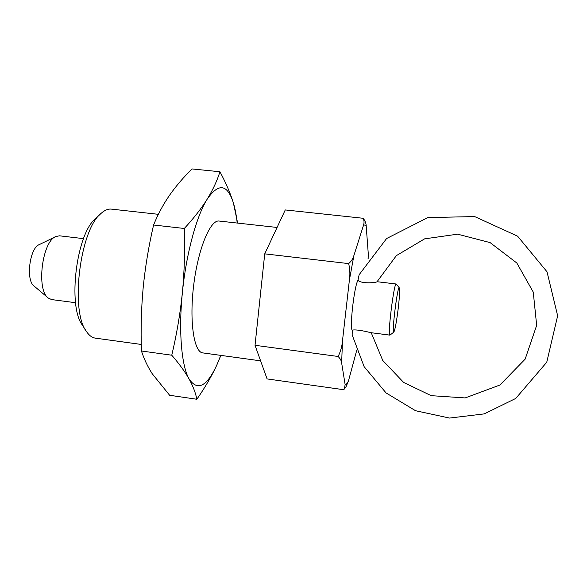 <?xml version="1.0" encoding="UTF-8"?>
<svg xmlns="http://www.w3.org/2000/svg" width="587" height="587" viewBox="0 0 587 587"><rect width="100%" height="100%" fill="white"/><g stroke="black" fill="none" stroke-linecap="round" stroke-linejoin="round"><path stroke-width="0.88" d="M371.226 332.719L382.746 360.469L403.629 382.431L431.196 395.667L465.19 397.927L499.948 385.013L525.138 359.163L536.665 325.352L533.253 292.091L516.809 262.991L490.108 242.607L457.611 234.176L424.621 238.85L396.35 255.646L377.052 281.731C376.693 282.685 361.387 284.108 357.975 280.322L359.119 274.745L386.598 238.542L427.769 217.601L474.641 216.566L517.609 236.179L547.011 271.788L557.65 315.784L546.754 362.238L515.738 398.441L484.268 413.886L449.554 418.061L415.559 410.731L386.033 392.901L364.138 366.677L352.171 334.95L352.266 330.158C355.619 329.138 367.301 331.648 370.338 332.609L389.871 335.126C387.303 336.358 394.024 282.171 396.21 283.998L396.357 284.108M344.356 388.998L346.066 386.686L348.48 380.846L356.61 350.762M368.144 258.757L368.247 253.459L366.215 226.215C366.207 223.625 365.217 220.983 363.258 218.291L285.26 209.941L264.73 253.855L255.029 345.303L267.092 378.923L343.659 389.702L344.312 389.056L345.141 384.69L341.649 362.964C341.509 360.902 340.335 358.738 338.119 356.478L255.029 345.303M363.258 218.291C364.285 220.807 364.3 223.339 363.309 225.885L353.888 255.565C353.183 258.427 351.437 261.105 348.663 263.607L264.73 253.855M348.663 263.607C349.977 269.095 350.226 274.577 349.397 280.05L342.478 340.893C342.045 346.396 340.592 351.591 338.119 356.478M352.266 330.158C349.368 328.793 354.299 285.568 357.975 280.322M48.105 297.888L34.075 286.045C25.601 280.432 29.621 248.022 39.204 244.647L55.706 236.598M75.569 302.709L51.656 299.583L48.31 298.064C36.071 290.139 42.139 241.169 55.948 236.48L59.566 235.82L83.515 238.638M85.929 330.679L82.562 325.396C67.358 306.407 76.457 233.039 95.835 218.342L100.399 214.042M141.284 344.452L95.388 338.141C92.13 337.686 89.187 335.522 86.546 331.64C69.875 310.993 80.023 229.209 101.228 213.257C104.735 210.139 108.125 208.759 111.391 209.119L158.387 214.321M260.606 360.851L202.808 352.904C193.923 352.303 189.168 321.206 193.732 284.834C198.193 248.455 210.403 219.457 219.164 221.05L277.071 227.455M220.793 355.377L216.669 365.378L220.888 355.392M237.647 223.097L233.391 202.941C230.361 193.211 225.878 182.814 219.942 171.749C217.212 180.525 212.978 189.638 207.248 199.081C218.657 182.74 227.374 184.025 233.391 202.941C235.093 208.554 236.37 215.253 237.214 223.045M182.381 292.744C186.123 253.995 196.564 215.825 207.248 199.081C201.348 208.517 193.695 218.313 184.303 228.475C185.03 250.165 184.391 271.59 182.381 292.744C180.18 313.92 176.643 334.744 171.764 355.208C179.211 363.801 185 371.754 189.139 379.07C181.588 366.237 178.433 331.567 182.381 292.744M184.303 228.475L153.581 225.004C157.903 214.35 163.267 204.371 169.665 195.082C176.225 185.8 183.687 177.091 192.044 168.939L219.942 171.749M216.669 365.378C206.661 386.694 197.481 391.258 189.139 379.07C193.108 386.363 195.676 393.092 196.85 399.27C204.958 387.618 211.569 376.326 216.669 365.378M398.228 308.366C396.511 322.065 395.044 329.982 393.811 332.132C391.404 334.707 397.597 284.776 399.307 287.857C399.93 289.655 399.571 296.486 398.228 308.366M153.581 225.004C148.731 245.916 145.26 266.85 143.162 287.806C141.247 308.835 140.682 329.901 141.46 351.004L171.764 355.208M196.85 399.27L169.628 395.271L152.268 373.794C147.572 366.457 143.969 358.862 141.46 351.004M348.48 380.846C347.24 383.458 346.125 384.734 345.141 384.69M368.247 253.459L368.064 258.874M363.309 225.885C364.468 224.601 365.437 224.711 366.215 226.215M349.397 280.05L353.888 255.565M341.649 362.964L342.478 340.893M377.059 281.716L396.21 283.998M399.307 287.857L396.313 284.049M393.811 332.132L389.981 335.096"/></g></svg>
